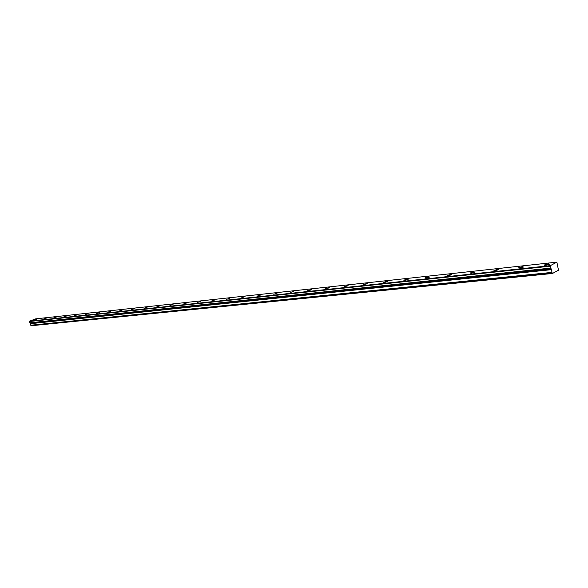 <?xml version="1.0" encoding="UTF-8"?>
<svg xmlns="http://www.w3.org/2000/svg" width="588" height="588" viewBox="0 0 588 588"><rect width="100%" height="100%" fill="white"/><g stroke="black" fill="none" stroke-linecap="round" stroke-linejoin="round"><path stroke-width="0.88" d="M36.383 319.255L33.545 320.173L36.383 319.255M548.369 263.872L544.547 264.938L545.664 265.313L549.493 264.247L548.369 263.872M522.534 266.665L518.756 267.731L519.799 268.091L523.585 267.026L522.534 266.665M497.698 269.355L493.964 270.421L494.949 270.759L498.69 269.694L497.698 269.355M473.81 271.935L470.121 273.001L471.047 273.324L474.744 272.259L473.81 271.935M450.82 274.42L447.167 275.485L448.041 275.787L451.702 274.728L450.82 274.42M428.674 276.816L425.065 277.881L425.881 278.168L429.505 277.102L428.674 276.816M407.33 279.131L403.75 280.189L404.529 280.454L408.109 279.396L407.33 279.131M386.742 281.358L383.2 282.409L383.935 282.666L387.477 281.608L386.742 281.358M366.868 283.504L363.362 284.563L367.566 283.747L366.868 283.504M347.677 285.577L344.2 286.635L348.339 285.805L347.677 285.577M329.133 287.583L325.693 288.635L329.758 287.804L329.133 287.583M311.199 289.524L307.789 290.568L308.384 290.773L311.794 289.73L311.199 289.524M293.853 291.405L290.472 292.442L293.853 291.405M277.058 293.221L273.714 294.257L277.058 293.221M260.793 294.978L257.485 296.007L260.793 294.978M245.034 296.683L241.756 297.712L245.034 296.683M229.761 298.337L226.512 299.358L229.761 298.337M214.943 299.939L211.724 300.953L214.943 299.939M200.567 301.49L197.377 302.504L200.567 301.49M186.617 303.004L183.449 304.011L186.617 303.004M173.056 304.466L169.917 305.466L173.056 304.466M159.892 305.892L156.775 306.885L159.892 305.892M147.088 307.281L144.009 308.266L147.088 307.281M134.645 308.626L131.587 309.604L134.645 308.626M122.539 309.935L119.504 310.905L122.539 309.935M110.757 311.206L107.751 312.177L110.757 311.206M99.284 312.449L96.307 313.411L99.284 312.449M88.119 313.661L85.157 314.609L88.119 313.661M77.234 314.837L74.301 315.778L77.234 314.837M66.635 315.984L63.724 316.925L66.635 315.984M56.294 317.101L53.412 318.034L56.294 317.101M46.217 318.189L43.358 319.115L46.217 318.189M552.485 273.479L31.039 325.759L552.485 273.479L558.482 270.201L556.873 262.145L550.397 265.622L29.547 321.18L35.78 318.836L556.873 262.145M30.907 325.59L552.022 272.604L552.117 273.03L31.039 325.759M30.289 323.591L29.841 322.79L550.809 268.312L551.14 268.819L551.338 269.679L30.289 323.591L30.826 325.34M550.397 265.622L550.706 268.077L29.841 322.79M29.745 322.65L29.547 321.18M550.265 266.188L29.4 321.526M30.378 323.687L551.338 269.679M551.441 269.833L552.036 272.384L30.848 325.208M30.128 323.084L551.14 268.819M551.029 268.584L30.039 322.944M544.547 264.938L544.642 265.335M518.756 267.731L518.844 268.106"/></g></svg>

